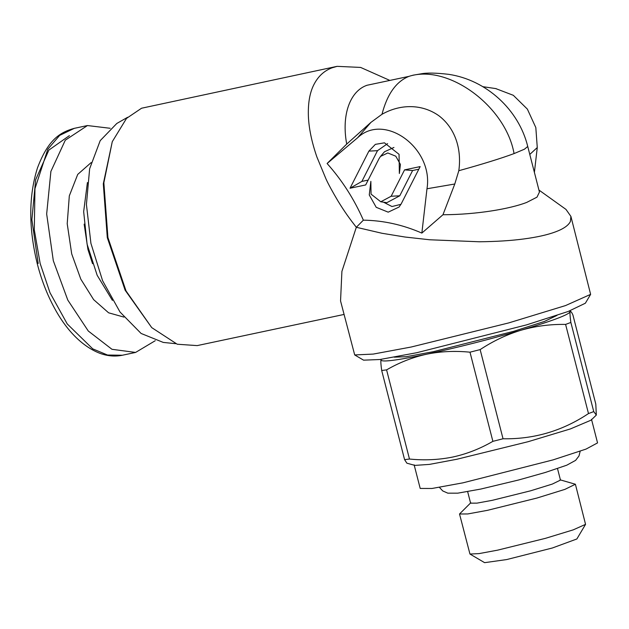 <?xml version="1.0" encoding="UTF-8"?>
<svg xmlns="http://www.w3.org/2000/svg" width="629" height="629" viewBox="0 0 629 629"><rect width="100%" height="100%" fill="white"/><g stroke="black" fill="none" stroke-linecap="round" stroke-linejoin="round"><path stroke-width="0.94" d="M591.496 419.315L597.55 442.902L586.024 449.09L553.064 459.885L462.92 482.844L431.974 488.481L420.196 488.442L414.141 464.847M386.583 369.883L409.479 459.036L404.589 459.65L406.884 463.188L414.896 465.397L429.489 464.391L456.858 459.256L528.006 441.731L570.385 428.931L591.087 420.156L596.323 415.069L595.805 404.101L572.909 314.94C571.431 311.764 570.511 310.742 570.133 311.882C569.819 313.242 570.063 316.764 570.857 322.449L593.752 411.602L588.492 413.567L565.597 324.415C550.265 324.163 535.444 326.097 521.119 330.201C506.88 334.51 493.215 340.981 480.139 349.606L503.035 438.767L492.884 441.346L469.989 352.185C454.901 350.699 440.418 351.383 426.541 354.221C412.553 357.319 399.242 362.54 386.583 369.883L381.693 370.497C380.899 364.82 380.663 361.298 380.977 359.93L381.418 359.293M557.506 468.574L560.47 480.092L552.325 484.071L530.632 490.801L492.255 500.33L477.002 503.129L470.61 503.161L467.654 491.65M409.479 459.036C424.402 460.53 438.885 459.854 452.927 457C466.757 453.965 480.076 448.752 492.884 441.346M503.035 438.767C533.911 439.341 562.397 430.944 588.492 413.567M593.752 411.602L596.323 415.061M560.069 479.817L575.393 484.244L564.897 489.378L536.93 498.05L487.436 510.339L467.779 513.948L459.524 513.995L470.822 502.728M570.621 311.41L570.133 311.882L569.316 311.048L570.621 311.41M404.589 459.65L381.693 370.497M575.393 484.244L585.552 524.35L573.247 529.854L545.398 538.353L497.657 550.147L479.015 553.614L469.949 554.039L459.524 513.995M570.857 322.449L565.597 324.415M480.139 349.606L469.989 352.185M585.552 524.35L576.864 538.974L552.356 547.993L506.722 559.558L484.613 562.664L469.949 554.039M557.05 315.373L544.431 321.443L513.838 331.279L433.279 351.705L406.2 356.706L394.249 357.17M381.41 359.301L380.977 359.93C381.402 362.383 396.584 360.48 426.541 354.221C457.708 347.515 489.236 339.503 521.119 330.201C551.869 321.034 568.207 314.932 570.133 311.882M590.631 294.356L585.363 303.217L568.129 311.497L526.449 324.902L416.752 352.712L379.885 359.521L363.586 360.165L354.693 354.937L373.201 354.088L411.256 347.004L508.68 322.929L565.518 305.576L590.631 294.356L570.896 216.368L570.401 221.479C568.482 225.41 563.513 228.877 555.493 231.873C547.474 234.869 536.812 237.243 523.509 238.996C510.929 240.663 496.195 241.583 479.314 241.772L429.646 239.767L405.115 237.039L382.055 233.288L356.313 227.289C349.433 218.42 344.865 212.209 337.891 200.855C332.183 191.192 328.212 183.88 325.979 178.927L316.882 156.959C311.725 142.012 308.894 128.442 308.391 116.263C307.951 103.36 309.727 92.919 313.722 84.954C317.928 76.518 324.045 70.802 332.065 67.806L337.136 66.344L360.621 67.429L389.375 80.213M327.104 163.509L357.571 137.798L370.898 122.411L346.713 144.08L327.104 163.509C342.121 180.342 354.206 199.228 363.365 220.166L356.313 227.289L341.909 271.374L340.548 300.937L354.693 354.937M538.927 190.044L565.966 209.394L570.888 216.368M344.016 314.453L197.176 345.604L177.213 344.228L151.723 327.615L126.028 290.92L107.913 237.495L103.856 182.748L112.277 141.682L126.515 118.394L141.556 108.227L337.136 66.336M151.723 327.615L125.124 290.205L107.3 237.66L103.305 183.81L112.277 141.682M412.883 75.221L420.95 73.86C426.651 72.689 435.897 72.846 448.697 74.34C486.272 79.914 518.791 109.65 527.739 146.471L524.437 149.207L514.066 153.586C505.692 106.128 447.872 63.663 408.921 76.376L367.006 85.269C350.164 91.008 341.264 114.753 346.713 144.08M175.64 343.678L163.257 342.42L141.1 333.456L120.021 312.023L102.59 280.707L90.914 243.337L86.417 204.456L89.64 168.784L100.2 140.652L116.797 123.473L127.608 117.293M495.738 88.587L513.327 95.309L527.361 109.1L535.822 127.569L537.268 147.556L534.398 172.393M363.365 220.166C383.305 220.464 402.804 224.773 421.855 233.084L442.958 214.748C477.262 214.607 510.135 208.789 526.615 202.467L536.985 197.16L539.446 192.065L527.739 146.471M112.418 300.379L97.173 275.305L87.085 244.178L83.665 211.635L87.415 182.528M514.066 153.586C500.951 158.437 482.537 164.145 458.816 170.711C461.875 148.782 455.026 128.064 438.979 115.822C422.499 104.037 400.767 103.651 381.984 114.289C387.212 94.153 396.191 81.518 408.921 76.376M442.958 214.748L454.783 184.006L426.981 188.763C433.766 148.263 384.445 112.056 357.571 137.798M458.816 170.711L454.783 184.006M370.898 122.411L381.984 114.289M421.855 233.084L426.981 188.763M379.067 158.602L365.685 184.942L350.031 188.236L368.885 151.125L375.379 144.356L384.461 142.822L399.061 154.325L399.36 173.502L400.421 164.436L395.783 156.196L387.802 152.965L380.537 156.401L379.067 158.602M404.557 169.877L420.148 166.599L401.294 203.702L399.093 207.012L388.195 212.162L376.221 207.318L369.262 194.951L370.858 181.356L371.055 194.125L380.781 201.783L391.152 196.256L404.557 169.877L412.616 170.514L399.769 195.792L386.851 202.68L380.781 201.783M350.031 188.236L361.887 181.411L368.146 180.091M380.537 156.401L384.531 151.738L393.943 147.461M368.885 151.125L377.502 150.669L387.621 143.624M377.502 150.669L361.887 181.411M418.828 169.209L412.616 170.514M400.964 204.331L391.953 206.524L383.509 202.184M110.177 128.285L87.455 125.548L65.29 140.196L50.894 171.418L46.664 213.986L53.316 260.744L67.79 300.072L88.28 331.011L111.97 349.299L135.589 352.437L155.245 340.706M537.268 147.556L529.783 154.427M399.769 195.792L391.152 196.256M92.542 263.693L87.934 249.438L84.144 224.128M123.937 317.095L108.613 312.81L93.635 299.64L80.819 279.174L71.698 253.872L67.209 223.727L69.316 195.855L77.721 174.406L91.158 162.581M122.403 355.236L107.543 355.039L92.73 348.851L67.248 323.951L49.998 292.744L40.162 263.535L34.296 229.829L34.957 188.676L47.812 149.215L59.637 135.416L74.301 128.34L87.455 125.548M38.172 263.457L31.882 219.686L35.656 179.705L48.881 150.079L69.387 135.644M439.419 487.365L442.753 490.942L447.84 493.175L457.755 493.167L480.768 489.063L518.65 479.982L545.343 472.458L566.745 465.208L575.606 460.373L578.987 455.97L580.19 451.221M482.836 86.676L496.195 88.65M74.301 128.34C59.755 132.349 48.087 139.842 37.465 167.927C28.588 196.162 28.541 228.154 37.315 263.905C41.451 279.944 47.159 294.655 54.448 308.045C64.213 326.294 79.655 345.51 99.948 353.341C107.59 356.116 115.091 356.745 122.443 355.228L135.589 352.437"/></g></svg>
